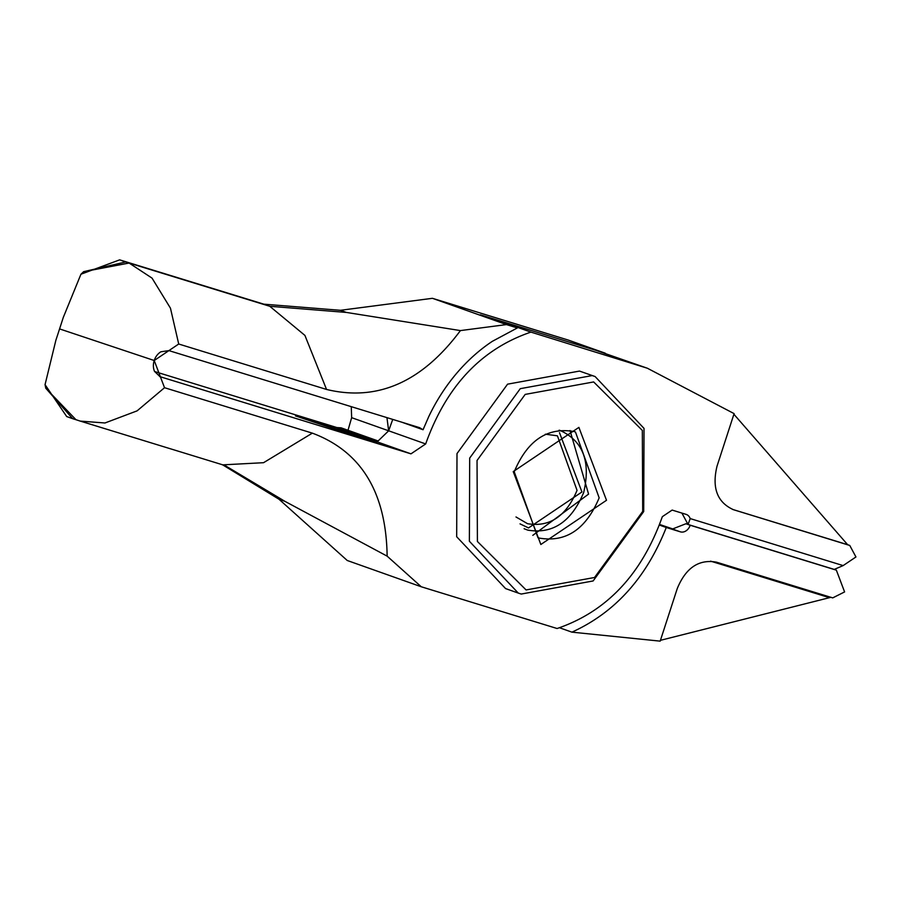 <?xml version="1.0" encoding="UTF-8"?>
<svg xmlns="http://www.w3.org/2000/svg" width="901" height="901" viewBox="0 0 901 901"><rect width="100%" height="100%" fill="white"/><g stroke="black" fill="none" stroke-linecap="round" stroke-linejoin="round"><path stroke-width="1.35" d="M539.372 538.122C566.087 542.605 586.01 529.191 599.154 497.87L575.446 431.984L574.016 431.511C547.312 427.029 527.389 440.443 514.234 471.764L537.942 537.649L539.372 538.122M545.375 434.192L557.415 435.825L577.045 490.369C566.155 516.296 549.666 527.4 527.547 523.695L515.991 516.971M559.487 432.683L581.945 491.969L528.527 527.941L520.046 523.875M578.893 427.389L513.232 471.606L540.848 544.497L606.508 500.28L578.893 427.389M593.658 381.945L525.193 394.401L477.034 460.49L477.406 541.478L526.083 589.941L594.547 577.485L642.706 511.396L642.334 430.408L593.658 381.945M592.194 375.582L520.271 388.669L469.691 458.08L469.376 541.242L518.266 593.083L521.206 594.052L593.117 580.965L643.708 511.554L644.024 428.392L595.122 376.55L592.194 375.582M595.122 376.55L579.501 371.077L507.578 384.164L456.998 453.575L456.683 536.737L505.574 588.578L518.266 593.083M366.482 439.598L367.698 438.776L295.483 415.902L361.064 437.954C379.062 443.416 381.63 443.821 368.757 439.159L376.933 442.391M367.698 438.776L368.757 439.159M159.702 376.584L410.98 453.845L336.951 427.57L154.6 371.527M843.145 565.591L690.2 518.582L688.06 524.483L834.236 569.409L843.145 565.591L855.95 556.964L849.767 545.454L733.504 509.718C717.264 502.454 711.767 487.948 717.016 466.2L734.101 413.615L647.357 368.227L530.914 332.109C481.325 349.002 446.243 386.281 425.677 443.945L410.98 453.845M222.716 464.882L278.983 499.233L347.234 560.49L421.263 586.765L387.137 556.142C386.202 492.453 361.267 451.457 312.343 433.144L164.523 387.712L154.217 360.513A13.785 10.925 -70.5 0 0 154.544 371.403L160.04 376.708M421.263 586.765L557.1 628.515C606.688 611.621 641.76 574.342 662.336 516.678L672.135 510.079L686.055 514.358A9.19 7.276 109.5 0 1 686.292 514.437A9.19 7.276 109.5 0 1 690.2 518.582M733.898 414.246L847.65 544.7L732.558 509.403M688.06 524.483L681.911 513.086M847.65 544.7L849.767 545.454M530.914 332.109L493.906 318.977L596.248 350.433L647.357 368.227M425.677 443.945L388.658 430.802L378.116 440.961L341.107 427.829L336.951 427.57M386.946 417.625L388.658 430.802L392.757 419.404M492.915 319.269L493.906 318.977M45.05 384.659L45.76 388.207L72.666 418.672L66.697 416.555L45.05 384.659L55.862 340.308L59.579 328.91A91.913 1.903 -162 0 1 59.579 328.876A91.913 1.903 -162 0 0 59.579 328.91L154.217 360.513A13.785 10.925 109.5 0 1 160.919 351.784L168.915 350.613L419.843 427.738M72.666 418.672L77.982 420.35M45.771 388.218L75.943 419.686L80.2 421.094L104.955 422.986L137.087 410.867L164.523 387.712M221.984 464.646L225.701 465.918L284.941 501.35L387.137 556.142M80.212 421.082L222.795 464.86L263.554 462.697L312.343 433.144M78.928 420.677L79.558 420.891M432.424 298.31L506.452 324.585L517.343 327.941L480.323 314.798L605.269 353.203L568.249 340.06L432.424 298.31L340.375 310.304L263.813 304.166L119.664 259.86L80.932 274.231L83.635 271.674L129.091 263.047L152.032 278.116L170.458 308.187L178.713 344.013L154.217 360.513L59.579 328.91L63.284 317.456L80.932 274.242L83.624 271.685M348.011 430.273L351.649 417.67L351.266 406.655M666.267 527.502L659.408 525.058L666.267 527.502C646.4 577.721 614.955 612.612 571.932 632.153L559.544 627.76M673.813 529.281L659.622 524.472M680.379 531.838L672.45 529.022L685.943 523.74L690.177 525.238A9.19 7.276 109.5 0 1 680.379 531.838L666.458 527.558M688.049 524.382L685.943 523.74M834.236 569.409L836.353 570.164L844.597 591.923L832.727 597.881L716.464 562.156C698.872 559.025 685.807 567.821 677.259 588.556L660.174 641.14L571.932 632.153M836.353 570.164L690.177 525.238M831.026 597.284L660.433 640.329M829.483 597.69L710.585 561.143M83.635 271.674L125.622 261.977L269.771 306.284L304.91 335.397L326.545 389.446L178.713 344.013M263.813 304.166L269.771 306.284L346.322 312.422L460.422 330.588C422.017 382.137 377.384 401.756 326.545 389.446M401.632 422.141L423.053 429.743L428.707 416.712A165.435 131.028 109.5 0 1 492.306 341.344L517.343 327.941M419.494 427.626L423.053 429.743M506.452 324.585L460.422 330.588M559.093 430.182L560.197 430.498C583.093 441.017 590.921 461.695 583.679 492.509C571.403 521.769 552.775 534.316 527.817 530.126L524.112 528.741M532.806 535.352L588.578 494.108L570.018 430.532M633.268 363.565L596.248 350.433M278.983 499.233L284.941 501.35M125.611 261.977L119.687 259.871M340.375 310.304L346.322 312.422M388.658 430.802L351.649 417.67M61.932 321.623L59.579 328.876"/></g></svg>
